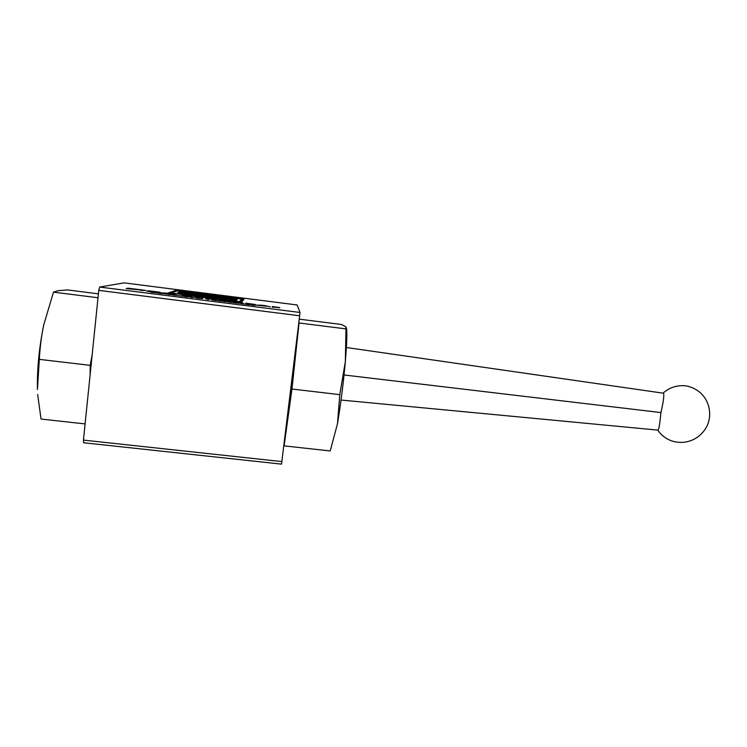 <?xml version="1.0" encoding="UTF-8"?>
<svg xmlns="http://www.w3.org/2000/svg" width="747" height="747" viewBox="0 0 747 747"><rect width="100%" height="100%" fill="white"/><g stroke="black" fill="none" stroke-linecap="round" stroke-linejoin="round"><path stroke-width="1.12" d="M341.052 400.047L658.116 430.132C659.041 428.797 659.974 422.942 660.918 412.568C663.28 402.577 664.186 396.125 663.635 393.23L663.588 393.221M339.792 394.649L291.956 389.028L284.112 445.866L330.211 450.955L337.495 423.633L339.792 394.649L345.338 361.623C343.331 383.771 340.716 404.435 337.495 423.633M346.421 327.886C347.243 332.051 346.879 343.293 345.338 361.623L346.02 326.906L341.594 324.487L299.239 319.146M345.6 328.839L299.052 322.993L291.956 389.028M298.847 322.33L299.052 322.993M284.663 439.059L287.959 417.993L295.551 355.572L298.24 327.391M284.112 445.866L284.065 444.007M39.33 359.372L37.425 389.495C37.042 369.158 39.133 347.644 43.718 324.964C41.459 335.655 39.993 347.122 39.33 359.372L90.182 365.348L92.161 354.89M37.658 394.453L41.038 419.058L85.093 423.923M98.408 293.832L67.529 289.939L58.079 290.676L53.495 292.152L43.718 324.964M53.495 292.152L98.016 297.745M90.135 374.658L90.182 365.348M249.181 304.524L246.006 304.318L249.563 304.655M245.884 304.188L247.21 304.253M249.003 304.748L246.557 304.225L249.573 304.636M249.181 304.673L245.959 304.141L250.18 304.655M246.501 304.272L247.976 304.524M192.801 296.41L185.303 295.98L191.876 296.923L182.053 295.672L189.589 296.101L183.491 295.224L192.801 296.41M183.491 295.252L192.754 296.428M182.109 295.681L189.589 296.101M185.303 296.008L191.998 296.858M194.313 297.231L195.294 296.755L203.464 297.801M197.292 297.502L202.782 298.202L194.267 297.222L195.294 296.727L203.511 297.773L197.292 297.502L202.736 298.221M197.712 297.315L202.633 297.941M177.431 290.919L175.087 291.713L172.725 291.414L175.33 290.555L243.961 299.314L243.092 300.378L240.767 300.089L241.617 299.108L177.431 290.919M241.617 299.136L240.786 300.089M172.781 291.423L175.33 290.555M175.33 290.583L243.942 299.342M205.416 298.641L206.265 298.146L214.501 299.678L217.582 299.594M213.427 299.659L208.562 298.557L205.369 298.632L206.275 298.118L209.646 298.548L214.51 299.65L217.62 299.566L216.863 300.098L213.427 299.659M171.306 293.02L239.385 301.685L240.301 300.639L242.663 300.91L241.72 302.059L168.617 292.759L171.436 291.834L173.827 292.133L171.315 292.992L239.385 301.657L240.301 300.611L242.635 300.938M168.682 292.768L171.436 291.834L173.762 292.161M219.291 299.883L230.076 301.181M222.643 300.826L223.185 300.378L219.385 299.79L230.001 301.246L225.454 301.19L222.615 300.826L223.185 300.378M177.823 292.675C204.473 295.653 204.276 296.606 236.482 300.154M177.73 292.637C204.538 295.625 204.239 296.578 236.706 300.145C230.337 300.668 180.419 294.318 177.73 292.637M237.303 302.432L242.7 303.347L230.888 301.592L242.682 302.796M233.886 301.975L242.915 303.077M230.898 301.564L240.217 302.796M237.201 299.631C205.089 296.083 206.975 295.41 178.935 292.198C187.245 291.993 232.831 297.82 237.201 299.631M179.187 292.236C188.029 292.133 232.177 297.773 237.07 299.622M245.614 303.749L245.996 303.207L249.9 303.702L255.754 305.037M252.458 304.309L256.025 305.075L245.595 303.749L245.996 303.17L255.334 304.524M252.449 304.197L248.63 303.777L252.449 304.197M248.62 303.805L252.449 304.169M141.827 290.069L126.178 288.566L128.064 288.174L133.984 288.921L145.814 290.434L140.529 290.387M126.271 288.575L128.064 288.202L140.137 289.705M140.128 289.743L145.73 290.452M272.235 306.541L279.826 307.587L272.16 307.129L272.244 306.513L279.826 307.587M274.999 306.97L279.611 307.801M272.16 307.129L272.244 306.513M158.766 292.712L146.711 291.181L148.336 290.751L156.496 291.788L160.241 292.264L158.766 292.712M151.482 291.395L160.175 292.292M146.785 291.19L152.005 291.246M155.049 292.236L155.628 292.04M150.819 292.198L155.059 292.581L152.127 292.068M170.792 294.103L160.241 292.899L167.011 293.123L171.577 293.711L175.685 294.86L170.792 294.103M160.568 292.936L171.577 293.711M171.577 293.739L175.48 294.832M170.157 293.898L166.628 293.45M156.198 292.889L157.412 292.749M156.721 292.955L157.486 292.721L156.721 292.955M266.305 306.233L256.473 305.131L262.113 305.224L266.305 306.233M256.744 305.168L265.222 305.616M265.222 305.654L270.255 306.886M261.487 305.523L265.484 306.027M161.641 293.384L162.865 293.618M158.233 293.029L159.625 293.132M161.464 293.543L158.924 293.104L162.22 293.534M158.878 293.141L160.278 293.412M168.729 294.477L171.614 294.617L168.729 294.477M163.892 293.664L171.287 294.607M184.21 296.447L188.057 296.933L185.153 296.4M187.329 296.643L188.3 296.83M176.292 295.429L174.228 294.888M172.221 294.757L176.88 295.429M172.902 294.878L173.948 295.14M176.553 295.177L177.702 295.373M190.728 297.25L191.876 297.399L191.073 297.063M190.158 297.138L190.737 297.222M181.913 295.961L179.915 295.709M178.533 295.635L183.146 296.195M182.511 296.111L179.177 295.691L182.511 296.111M182.501 296.148L181.754 296.129M179.177 295.719L179.775 295.877M192.959 297.558L193.837 297.474M202.717 298.473L201.653 298.66L202.717 298.473M202.129 298.427L202.67 298.501M199.356 298.174L200.588 298.417M196.022 297.857L197.376 297.932M199.225 298.342L196.704 297.904L199.963 298.333M196.648 297.941L197.255 298.1M198.497 298.025L196.013 297.829L198.497 298.025M209.235 299.332L206.359 298.94L208.245 299.5M220.449 300.854L221.215 300.994M217.246 300.555L218.498 300.611M220.16 301.013L221.037 301.088M217.872 300.611L221.345 301.004L218.441 300.789M215.117 300.369L213.119 299.93M211.849 299.846L215.556 300.35M215.668 300.313L212.531 299.911L215.659 300.331M212.475 299.939L213.091 300.117M215.155 300.182L216.256 300.406M225.641 301.704L223.232 301.237M222.354 301.293L223.232 301.116M223.129 301.228L226.341 301.657M239.423 303.142L238.592 303.357L239.423 303.142M238.835 303.095L239.395 303.17M227.779 301.984L228.647 301.928M231.056 302.395L227.928 301.825M230.748 302.161L231.729 302.348M227.928 301.779L231.159 302.264M240.487 303.506L241.804 303.571M240.478 303.478L245.016 304.057L240.478 303.478M244.39 303.982L241.104 303.562L244.39 303.982M243.681 304.001L244.381 304.001M243.746 303.814L244.997 304.066M241.104 303.59L241.748 303.749M236.201 302.862L234.25 302.61M236.127 303.039L236.836 303.039M233.55 302.628L234.185 302.796M233.55 302.6L236.836 303.021L233.55 302.6M232.924 302.535L237.471 303.095M252.075 305.149L255.549 305.29L252.075 305.149M252.355 305.187L252.859 305.168M251.225 304.767L254.914 305.206M281.544 464.074L299.65 315.776L299.967 312.47L297.166 304.972L124.17 282.87L99.612 287.044L98.763 290.368L83.44 440.095L83.673 442.7M124.198 282.88L297.157 304.972M660.918 412.568L344.05 374.985M299.967 312.47L99.612 287.044M98.763 290.368L299.65 315.776M281.927 461.59L83.44 440.095M663.635 393.23L346.384 347.504M657.743 430.095C668.388 446.015 691.759 446.641 703.805 431.084C715.682 416.546 709.491 390.223 685.793 385.825C677.146 384.985 669.555 387.422 663.047 393.146M83.58 442.747L281.554 464.13"/></g></svg>
